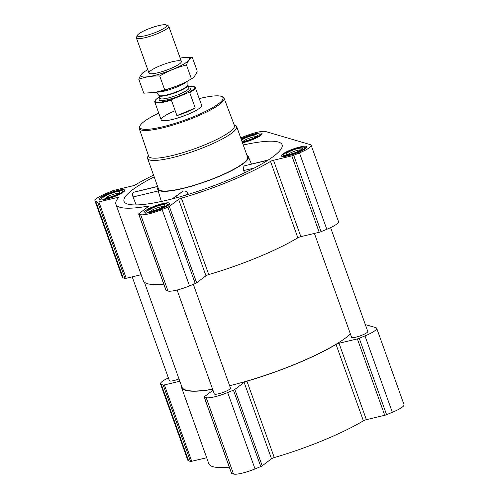 <?xml version="1.0" encoding="UTF-8"?>
<svg xmlns="http://www.w3.org/2000/svg" width="499" height="499" viewBox="0 0 499 499"><rect width="100%" height="100%" fill="white"/><g stroke="black" fill="none" stroke-linecap="round" stroke-linejoin="round"><path stroke-width="0.75" d="M154.185 176.889A83.951 15.588 -19.7 0 0 124.126 201.602A83.951 15.588 -19.7 0 0 227.675 180.295A83.951 15.588 -19.7 0 0 282.172 145.016A83.951 15.588 -19.7 0 0 243.256 144.997M157.584 186.395L133.376 192.327C132.416 193.15 132.304 194.691 133.021 196.955L136.202 204.939M157.958 187.431A48.166 8.945 -19.7 0 0 157.684 189.221A48.166 8.945 -19.7 0 0 217.184 177.214A48.166 8.945 -19.7 0 0 248.377 156.748A48.166 8.945 -19.7 0 0 247.03 155.538M188.404 194.348L188.036 193.469C186.788 191.448 185.148 190.649 183.121 191.073L172.167 198.908M268.25 160.017L244.473 165.836C243.437 166.678 243.181 168.25 243.712 170.564L244.522 172.872M212.973 390.23L204.44 396.674A2.582 0.48 -19.7 0 0 204.185 397.023A2.582 0.48 -19.7 0 0 204.297 397.11L206.181 397.666A18.064 3.356 -19.7 0 0 227.675 392.538L233.426 390.168A2.582 0.48 -19.7 0 0 234.842 389.426L244.148 382.396A2.582 0.48 -19.7 0 1 246.924 381.18A92.552 17.184 -19.7 0 0 336.039 344.429A2.582 0.48 -19.7 0 1 339.021 343.275L366.372 419.659L384.723 415.287A2.582 0.48 -19.7 0 0 386.582 414.675L392.333 412.305A18.064 3.356 -19.7 0 0 404.04 404.658L376.695 328.273A18.064 3.356 -19.7 0 0 375.884 327.681L365.318 324.575M366.372 419.659A2.582 0.48 -19.7 0 0 363.391 420.819A92.552 17.184 -19.7 0 1 274.275 457.564A2.582 0.48 -19.7 0 0 271.5 458.781L262.193 465.817A2.582 0.48 -19.7 0 1 260.777 466.553L255.026 468.923A18.064 3.356 -19.7 0 1 233.532 474.05L231.648 473.495A2.582 0.48 -19.7 0 1 231.536 473.414L204.185 397.023M181.33 385.396A92.552 17.184 -19.7 0 0 181.455 387.28L208.807 463.665A92.552 17.184 -19.7 0 0 229.297 467.17M168.4 377.918A18.064 3.356 -19.7 0 0 160.485 383.887L187.836 460.271A18.064 3.356 -19.7 0 0 188.641 460.864L190.524 461.419A2.582 0.48 -19.7 0 0 191.735 461.294L206.68 457.733M241.086 138.922A13.592 2.526 160.3 0 1 245.283 136.994A13.592 2.526 160.3 0 1 262.069 133.582A13.592 2.526 160.3 0 1 255.85 138.198A13.592 2.526 160.3 0 1 242.464 142.776M107.977 193.612A13.592 2.526 160.3 0 1 124.756 190.206A13.592 2.526 160.3 0 1 112.811 197.161A13.592 2.526 160.3 0 1 99.17 199.369A13.592 2.526 160.3 0 1 107.977 193.612M152.869 206.798A13.592 2.526 160.3 0 1 169.648 203.392A13.592 2.526 160.3 0 1 157.703 210.347A13.592 2.526 160.3 0 1 144.055 212.549A13.592 2.526 160.3 0 1 152.869 206.798M290.175 150.18A13.592 2.526 160.3 0 1 306.954 146.768A13.592 2.526 160.3 0 1 295.009 153.723A13.592 2.526 160.3 0 1 281.367 155.931A13.592 2.526 160.3 0 1 290.175 150.18M153.542 175.112A92.552 17.184 -19.7 0 0 135.609 184.717A2.582 0.48 -19.7 0 1 132.628 185.871L114.277 190.25A2.582 0.48 -19.7 0 0 112.418 190.855L106.667 193.232A18.064 3.356 -19.7 0 0 94.96 200.872A18.064 3.356 -19.7 0 0 95.764 201.465L97.642 202.02A2.582 0.48 -19.7 0 0 98.858 201.895L117.209 197.523A2.582 0.48 -19.7 0 1 118.537 197.479A2.582 0.48 -19.7 0 1 118.463 197.666A92.552 17.184 -19.7 0 0 115.93 204.266A92.552 17.184 -19.7 0 0 147.598 206.224A2.582 0.48 -19.7 0 1 148.484 206.28A2.582 0.48 -19.7 0 1 148.222 206.63L138.915 213.659A2.582 0.48 -19.7 0 0 138.653 214.015A2.582 0.48 -19.7 0 0 138.772 214.096L140.649 214.651A18.064 3.356 -19.7 0 0 162.144 209.524L167.895 207.154A2.582 0.48 -19.7 0 0 169.311 206.418L178.623 199.382A2.582 0.48 -19.7 0 1 181.399 198.165A92.552 17.184 -19.7 0 0 270.514 161.42A2.582 0.48 -19.7 0 1 273.496 160.26L291.846 155.888A2.582 0.48 -19.7 0 0 293.705 155.276L299.456 152.906A18.064 3.356 -19.7 0 0 311.164 145.259A18.064 3.356 -19.7 0 0 310.359 144.666L265.468 131.487A18.064 3.356 -19.7 0 0 243.974 136.607L240.736 137.942M94.96 200.872L122.305 277.263A18.064 3.356 -19.7 0 0 123.116 277.856L124.993 278.405A2.582 0.48 -19.7 0 0 126.21 278.28L141.155 274.718M115.93 204.266L143.282 280.65A92.552 17.184 -19.7 0 0 163.772 284.162M138.653 214.015L166.005 290.399A2.582 0.48 -19.7 0 0 166.123 290.487L168.001 291.036A18.064 3.356 -19.7 0 0 189.495 285.915L195.246 283.544A2.582 0.48 -19.7 0 0 196.662 282.802L205.975 275.772A2.582 0.48 -19.7 0 1 208.75 274.556A92.552 17.184 -19.7 0 0 297.859 237.805A2.582 0.48 -19.7 0 1 300.841 236.651L319.198 232.272A2.582 0.48 -19.7 0 0 321.057 231.667L326.808 229.291A18.064 3.356 -19.7 0 0 338.515 221.65L311.164 145.259M314.407 233.413L351.589 337.262A8.602 1.597 -19.7 0 0 362.212 335.103A8.602 1.597 -19.7 0 0 367.782 331.461L330.6 227.613M177.095 290.031L214.283 393.879A8.602 1.597 -19.7 0 0 224.899 391.721A8.602 1.597 -19.7 0 0 230.476 388.085L193.331 284.336M132.21 276.851L169.392 380.7A8.602 1.597 -19.7 0 0 179.016 378.934M229.615 385.677A92.034 17.085 -19.7 0 0 295.57 364.008A92.034 17.085 -19.7 0 0 350.417 333.981M144.373 282.185L181.942 387.105A92.034 17.085 -19.7 0 0 212.599 389.195M160.485 383.887A18.064 3.356 -19.7 0 0 161.289 384.48L163.173 385.028A2.582 0.48 -19.7 0 0 164.383 384.91L179.833 381.224M181.455 387.28A92.552 17.184 -19.7 0 0 212.649 389.32M339.021 343.275L357.371 338.896A2.582 0.48 -19.7 0 0 359.23 338.291L364.981 335.914A18.064 3.356 -19.7 0 0 376.695 328.273M234.143 124.769L235.297 125.293A47.305 8.782 160.3 0 1 236.657 126.565L247.598 157.123A47.305 8.782 160.3 0 1 206.025 181.337A47.305 8.782 160.3 0 1 158.52 189.015L147.585 158.457A47.305 8.782 160.3 0 1 147.823 156.611L148.39 155.47M173.041 198.683L183.121 191.073M185.859 195.115L188.036 193.469M254.259 168.051L243.712 170.564M267.863 160.26L244.473 165.836M157.634 186.539L133.376 192.327M158.202 190.949L133.021 196.955M199.238 98.602A44.174 8.202 160.3 0 1 221.731 96.513A44.174 8.202 160.3 0 1 184.175 120.315A44.174 8.202 160.3 0 1 140.044 125.76A44.174 8.202 160.3 0 1 158.751 113.098M188.454 86.601A21.014 3.905 160.3 0 1 194.036 86.639L194.641 86.913A21.501 3.992 160.3 0 1 195.259 87.493L201.652 105.345A21.501 3.992 160.3 0 1 182.753 116.354A21.501 3.992 160.3 0 1 161.165 119.841A21.501 3.992 160.3 0 1 175.105 110.741M221.731 96.513L222.797 96.993A45.035 8.364 160.3 0 1 224.082 98.184A45.035 8.364 160.3 0 1 184.511 121.263A45.035 8.364 160.3 0 1 139.283 128.542A45.035 8.364 160.3 0 1 139.52 126.808L140.044 125.76M224.082 98.184L234.418 125.511A45.559 8.458 160.3 0 1 194.392 148.858A45.559 8.458 160.3 0 1 148.64 156.224L139.283 128.542M236.657 126.565A47.305 8.782 160.3 0 1 195.084 150.779A47.305 8.782 160.3 0 1 147.585 158.457M290.88 150.386A11.184 2.077 160.3 0 1 304.365 147.28A11.184 2.077 160.3 0 1 294.859 153.305A11.184 2.077 160.3 0 1 283.688 154.684A11.184 2.077 160.3 0 1 290.88 150.386M291.634 150.611A8.602 1.597 160.3 0 1 302.213 148.789A8.602 1.597 160.3 0 1 294.697 152.85A8.602 1.597 160.3 0 1 286.307 154.478A8.602 1.597 160.3 0 1 291.634 150.611M241.279 139.477A11.184 2.077 160.3 0 1 245.995 137.2A11.184 2.077 160.3 0 1 259.474 134.094A11.184 2.077 160.3 0 1 254.789 138.142A11.184 2.077 160.3 0 1 242.264 142.221M241.572 140.281A8.602 1.597 160.3 0 1 246.749 137.425A8.602 1.597 160.3 0 1 257.322 135.603A8.602 1.597 160.3 0 1 250.604 139.377A8.602 1.597 160.3 0 1 241.978 141.417M108.682 193.824A11.184 2.077 160.3 0 1 122.168 190.712A11.184 2.077 160.3 0 1 112.662 196.737A11.184 2.077 160.3 0 1 101.49 198.115A11.184 2.077 160.3 0 1 108.682 193.824M109.443 194.042A8.602 1.597 160.3 0 1 120.016 192.221A8.602 1.597 160.3 0 1 112.5 196.288A8.602 1.597 160.3 0 1 104.11 197.916A8.602 1.597 160.3 0 1 109.443 194.042M153.573 207.01A11.184 2.077 160.3 0 1 167.059 203.898A11.184 2.077 160.3 0 1 157.553 209.923A11.184 2.077 160.3 0 1 146.382 211.302A11.184 2.077 160.3 0 1 153.573 207.01M154.328 207.228A8.602 1.597 160.3 0 1 164.907 205.407A8.602 1.597 160.3 0 1 157.391 209.474A8.602 1.597 160.3 0 1 149.001 211.102A8.602 1.597 160.3 0 1 154.328 207.228M288.029 154.571A7.204 1.335 160.3 0 1 292.508 152.02A7.204 1.335 160.3 0 1 300.941 149.943M150.717 211.189A7.204 1.335 160.3 0 1 155.201 208.644A7.204 1.335 160.3 0 1 163.635 206.567M105.832 198.003A7.204 1.335 160.3 0 1 110.31 195.458A7.204 1.335 160.3 0 1 118.743 193.381M243.138 141.385A7.204 1.335 160.3 0 1 247.623 138.834A7.204 1.335 160.3 0 1 256.056 136.757M194.036 86.639A21.014 3.905 160.3 0 1 188.603 92.54L172.205 99.307A21.014 3.905 160.3 0 1 155.177 100.555A21.014 3.905 160.3 0 1 159.468 96.981M172.205 99.307L171.407 100.149A21.501 3.992 160.3 0 1 154.771 101.989A21.501 3.992 160.3 0 1 154.883 101.154L155.177 100.555M195.259 87.493A21.501 3.992 160.3 0 1 189.726 92.596L188.603 92.54M189.726 92.596L195.259 108.058L176.939 115.612A21.501 3.992 -19.7 0 0 195.259 108.058M171.407 100.149L176.939 115.612M147.486 29.291A15.619 2.9 160.3 0 1 166.317 24.95A15.619 2.9 160.3 0 1 153.043 33.364A15.619 2.9 160.3 0 1 137.437 35.292A15.619 2.9 160.3 0 1 147.486 29.291M166.317 24.95L168.288 25.836A17.203 3.194 160.3 0 1 168.781 26.304A17.203 3.194 160.3 0 1 153.667 35.105A17.203 3.194 160.3 0 1 136.389 37.899A17.203 3.194 160.3 0 1 136.483 37.225L137.437 35.292M187.181 81.287A17.203 3.194 160.3 0 1 172.804 88.573A17.203 3.194 160.3 0 1 157.073 92.066M154.833 92.471L154.771 92.477A25.717 4.778 -19.7 0 0 154.833 92.471A25.717 4.778 -19.7 0 0 189.171 80.177L191.429 78.854C183.102 83.782 174.195 87.456 164.707 89.876L154.771 92.477L143.781 93.163L138.809 79.266C145.315 76.871 152.295 75.773 159.736 75.979C168.063 71.051 176.97 67.384 186.458 64.964C187.923 61.084 189.857 58.508 192.252 57.229L181.199 57.921A25.717 4.778 -19.7 0 0 180.17 58.096M192.252 57.229L197.23 71.12C195.764 75.006 193.83 77.582 191.429 78.854L186.458 64.964M144.604 71.538C142.209 72.81 140.275 75.386 138.809 79.266M164.707 89.876L159.736 75.979M149.744 73.603A17.203 3.194 -19.7 0 0 166.728 70.072A17.203 3.194 -19.7 0 0 181.274 62.113A17.203 3.194 -19.7 0 0 164.09 64.234A17.203 3.194 -19.7 0 0 149.469 73.503A17.203 3.194 -19.7 0 0 149.744 73.603M147.779 69.698A25.717 4.778 -19.7 0 0 146.868 70.216A25.717 4.778 -19.7 0 0 142.103 76.752A25.717 4.778 -19.7 0 0 178.517 66.872A25.717 4.778 -19.7 0 0 181.199 57.921M95.764 201.465L123.116 277.856M97.642 202.02L124.993 278.405M98.858 201.895L126.21 278.28M117.209 197.523L117.633 198.696M147.598 206.224L147.847 206.917M138.772 214.096L166.123 290.487M140.649 214.651L168.001 291.036M162.144 209.524L189.495 285.915M167.895 207.154L195.246 283.544M169.311 206.418L196.662 282.802M178.623 199.382L205.975 275.772M181.399 198.165L208.75 274.556M270.514 161.42L297.859 237.805M273.496 160.26L300.841 236.651M291.846 155.888L319.198 232.272M293.705 155.276L321.057 231.667M299.456 152.906L326.808 229.291M161.289 384.48L188.641 460.864M163.173 385.028L190.524 461.419M164.383 384.91L191.735 461.294M204.297 397.11L231.648 473.495M206.181 397.666L233.532 474.05M227.675 392.538L255.026 468.923M233.426 390.168L260.777 466.553M234.842 389.426L262.193 465.817M244.148 382.396L271.5 458.781M246.924 381.18L274.275 457.564M336.039 344.429L363.391 420.819M357.371 338.896L384.723 415.287M359.23 338.291L386.582 414.675M364.981 335.914L392.333 412.305M188.953 87.98A16.685 3.1 160.3 0 1 175.898 97.211A16.685 3.1 160.3 0 1 159.954 98.359M158.838 95.346L158.956 95.558A15.394 2.857 160.3 0 0 174.413 93.057A15.394 2.857 160.3 0 0 187.942 85.173L187.905 84.942A15.475 2.875 160.3 0 1 174.27 92.664A15.475 2.875 160.3 0 1 158.838 95.346L156.212 92.228M187.942 85.173L188.921 87.911A15.394 2.857 160.3 0 1 175.392 95.789A15.394 2.857 160.3 0 1 159.936 98.291L158.956 95.558M157.684 189.221L161.345 201.465M248.377 156.748L251.427 164.021M283.688 154.684L282.79 156.499M304.365 147.28L306.211 148.116M259.474 134.094L261.326 134.93M101.49 198.115L100.592 199.937M122.168 190.712L124.014 191.547M146.382 211.302L145.483 213.123M167.059 203.898L168.905 204.733M154.771 101.989L161.165 119.841M136.389 37.899L148.97 73.035M168.781 26.304L181.362 61.439M187.905 84.942L187.948 80.869M146.868 70.216L144.485 71.606"/></g></svg>
